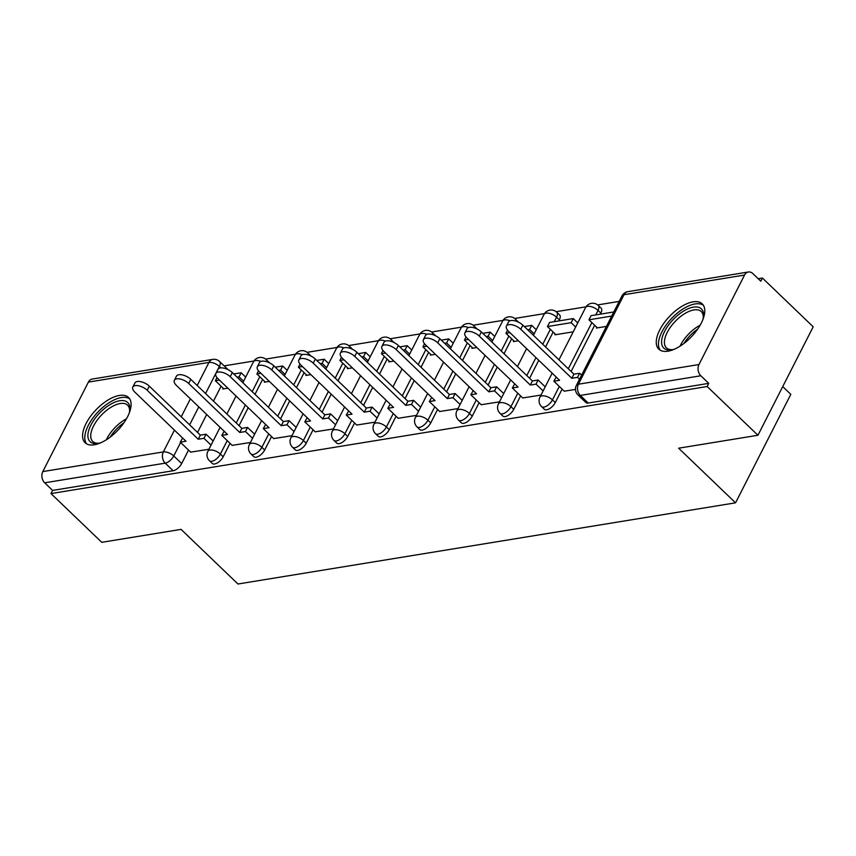 <?xml version="1.0" encoding="UTF-8"?>
<svg xmlns="http://www.w3.org/2000/svg" width="856" height="856" viewBox="0 0 856 856"><rect width="100%" height="100%" fill="white"/><g stroke="black" fill="none" stroke-linecap="round" stroke-linejoin="round"><path stroke-width="1.28" d="M544.363 409.275A8.046 3.831 -46.2 0 0 546.706 409.789A8.046 3.831 -46.2 0 0 555.255 402.598L552.452 399.902A8.046 3.831 133.8 0 1 543.902 407.103A8.046 3.831 133.8 0 1 541.548 406.579L544.363 409.275M502.846 416.048A8.046 3.831 -46.2 0 0 505.2 416.562A8.046 3.831 -46.2 0 0 513.75 409.371L510.936 406.675A8.046 3.831 133.8 0 1 502.397 413.876A8.046 3.831 133.8 0 1 500.043 413.352L502.846 416.048M461.341 422.821A8.046 3.831 -46.2 0 0 463.695 423.335A8.046 3.831 -46.2 0 0 472.234 416.144L469.43 413.448A8.046 3.831 133.8 0 1 460.881 420.649A8.046 3.831 133.8 0 1 458.538 420.125L461.341 422.821M419.836 429.594A8.046 3.831 -46.2 0 0 422.179 430.108A8.046 3.831 -46.2 0 0 430.729 422.918L427.925 420.221A8.046 3.831 133.8 0 1 419.376 427.422A8.046 3.831 133.8 0 1 417.022 426.898L419.836 429.594M378.32 436.367A8.046 3.831 -46.2 0 0 380.674 436.881A8.046 3.831 -46.2 0 0 389.223 429.691L386.409 426.994A8.046 3.831 133.8 0 1 377.87 434.185A8.046 3.831 133.8 0 1 375.517 433.671L378.32 436.367M336.815 443.14A8.046 3.831 -46.2 0 0 339.169 443.654A8.046 3.831 -46.2 0 0 347.707 436.464L344.904 433.767A8.046 3.831 133.8 0 1 336.355 440.958A8.046 3.831 133.8 0 1 334.011 440.444L336.815 443.14M295.309 449.914A8.046 3.831 -46.2 0 0 297.653 450.427A8.046 3.831 -46.2 0 0 306.202 443.237L303.388 440.54A8.046 3.831 133.8 0 1 294.849 447.731A8.046 3.831 133.8 0 1 292.495 447.217L295.309 449.914M253.793 456.687A8.046 3.831 -46.2 0 0 256.147 457.2A8.046 3.831 -46.2 0 0 264.686 450.01L261.882 447.314A8.046 3.831 133.8 0 1 253.344 454.504A8.046 3.831 133.8 0 1 250.99 453.99L253.793 456.687M212.288 463.46A8.046 3.831 -46.2 0 0 214.642 463.973A8.046 3.831 -46.2 0 0 223.181 456.783L220.377 454.087A8.046 3.831 133.8 0 1 211.828 461.277A8.046 3.831 133.8 0 1 209.485 460.763L212.288 463.46M119.412 395.451A31.383 14.959 -46.2 0 0 90.415 416.487A31.383 14.959 -46.2 0 0 85.108 442.755A31.383 14.959 -46.2 0 0 94.278 444.788A31.383 14.959 -46.2 0 0 123.264 423.741A31.383 14.959 -46.2 0 0 128.571 397.473A31.383 14.959 -46.2 0 0 119.412 395.451M693.093 301.847A31.383 14.959 -46.2 0 0 664.096 322.883A31.383 14.959 -46.2 0 0 658.788 349.162A31.383 14.959 -46.2 0 0 667.947 351.185A31.383 14.959 -46.2 0 0 696.945 330.149A31.383 14.959 -46.2 0 0 702.252 303.88A31.383 14.959 -46.2 0 0 693.093 301.847M757.935 435.265L678.637 448.202L735.55 502.825L237.968 584.006L181.065 529.383L101.768 542.319L50.986 493.58L707.142 386.516L757.935 435.265L813.2 326.789L762.418 278.04L758.223 278.724M619.177 301.408L597.67 304.918M586.028 306.822L556.154 311.691M544.512 313.596L514.649 318.464M503.007 320.369L473.143 325.237M461.502 327.142L431.627 332.01M419.986 333.915L390.122 338.783M378.48 340.688L348.617 345.557M336.975 347.461L307.101 352.33M295.459 354.234L265.595 359.103M253.954 361.007L224.144 365.865M782.726 386.58L790.816 394.349L735.55 502.825M762.418 278.04L760.802 281.207L752.895 273.61A8.046 5.971 80.7 0 0 748.369 271.994A8.046 5.971 80.7 0 0 744.56 275.044L698.967 364.538A8.046 5.971 80.7 0 0 700.839 375.763L580.304 395.429A8.046 3.831 133.8 0 1 577.961 394.905L585.868 402.502A8.046 3.831 133.8 0 0 588.222 403.026L580.304 395.429A8.046 5.971 80.7 0 1 578.431 384.205L698.967 364.538M707.142 386.516L708.757 383.36L700.839 375.763M221.083 386.206L213.476 401.132M206.681 414.475L197.533 432.44M188.534 450.096L181.675 463.556L173.757 455.959A8.046 3.831 133.8 0 1 165.219 463.15L44.683 482.816A8.046 5.971 -99.3 0 1 42.8 471.592L88.403 382.097A8.046 5.971 -99.3 0 1 92.213 379.058L212.748 359.392A8.046 5.971 -99.3 0 0 208.939 362.43L88.403 382.097M44.683 482.816L52.59 490.413L50.986 493.58M264.718 381.476L264.344 382.215L269.351 381.401M232.169 445.366L250.434 442.477M306.234 374.703L305.86 375.442L310.856 374.628M273.685 438.593L291.95 435.704M347.739 367.941L347.365 368.669L352.372 367.855M315.19 431.82L333.455 428.931M389.245 361.168L388.87 361.895L393.878 361.082M356.695 425.047L374.971 422.158M430.761 354.395L430.386 355.122L435.383 354.309M398.211 418.274L416.476 415.385M472.266 347.622L471.891 348.349L476.899 347.536M439.716 411.501L457.981 408.612M513.771 340.849L513.397 341.576L518.404 340.763M481.222 404.728L499.497 401.839M555.287 334.075L554.913 334.803L573.231 331.818M522.738 397.954L541.003 395.065M596.793 327.302L596.418 328.03L606.444 326.393M564.243 391.181L575.489 389.437M600.858 313.103L598.044 310.407A8.046 3.831 133.8 0 0 598.301 305.474L601.105 308.16A8.046 3.831 -46.2 0 1 600.858 313.103L600.313 314.163M594.663 325.259L571.113 371.483M562.114 389.138L555.255 402.598M559.343 319.877L556.539 317.18A8.046 3.831 133.8 0 0 556.796 312.247L559.599 314.933A8.046 3.831 -46.2 0 1 559.343 319.877L558.808 320.936M553.158 332.032L545.55 346.948M538.756 360.29L529.596 378.256M520.609 395.911L513.75 409.371M511.642 338.805L504.045 353.721M497.24 367.064L488.091 385.029M479.093 402.684L472.234 416.144M470.137 345.578L462.529 360.494M455.734 373.837L446.586 391.802M437.587 409.457L430.729 422.918M428.631 352.351L421.024 367.267M414.229 380.61L405.07 398.575M396.082 416.23L389.223 429.691M387.115 359.124L379.518 374.04M372.713 387.383L363.565 405.348M354.566 423.003L347.707 436.464M345.61 365.887L338.002 380.813M331.208 394.156L322.059 412.121M313.061 429.776L306.202 443.237M304.105 372.66L296.497 387.586M289.703 400.929L280.543 418.894M271.555 436.549L264.686 450.01M262.589 379.433L254.992 394.359M248.186 407.702L239.038 425.667M230.039 443.322L223.181 456.783M223.213 388.25L222.838 388.988L227.835 388.175M190.663 452.139L208.928 449.25M518.426 322.156A8.046 3.831 -46.2 0 0 518.094 321.706L515.28 319.01A8.046 3.831 133.8 0 1 515.922 321.139M476.92 328.918A8.046 3.831 -46.2 0 0 476.578 328.479L473.775 325.783A8.046 3.831 133.8 0 1 474.406 327.912M435.415 335.691A8.046 3.831 -46.2 0 0 435.073 335.252L432.259 332.556A8.046 3.831 133.8 0 1 432.901 334.685M393.899 342.464A8.046 3.831 -46.2 0 0 393.557 342.026L390.753 339.329A8.046 3.831 133.8 0 1 391.395 341.458M352.394 349.237A8.046 3.831 -46.2 0 0 352.051 348.799L349.248 346.102A8.046 3.831 133.8 0 1 349.879 348.231M310.889 356.01A8.046 3.831 -46.2 0 0 310.546 355.572L307.732 352.875A8.046 3.831 133.8 0 1 308.374 355.005M269.373 362.784A8.046 3.831 -46.2 0 0 269.03 362.345L266.227 359.648A8.046 3.831 133.8 0 1 266.858 361.778M708.757 383.36L588.222 403.026M220.859 367.898L219.361 366.464A8.046 3.831 133.8 0 0 219.618 361.521L227.525 369.118A8.046 3.831 133.8 0 1 227.867 369.557M52.59 490.413L173.126 470.747A8.046 3.831 -46.2 0 0 181.675 463.556M132.83 387.051L134.927 382.942A9.256 4.355 27 0 1 140.962 381.723A9.256 4.355 27 0 1 149.297 386.142L147.2 390.25A9.256 4.355 -153 0 0 138.865 385.831A9.256 4.355 -153 0 0 132.83 387.051A9.256 4.355 -153 0 0 134.959 392.251L185.998 441.236L180.284 442.167L182.649 438.015M211.036 445.099L203.963 438.304L206.061 434.195L200.336 435.126L198.239 439.246L147.2 390.25M203.963 438.304L198.239 439.246M190.749 452.214L180.284 442.167M243.596 381.22L239.059 376.875L241.157 372.767L233.752 373.976M241.157 372.767L245.683 377.111M219.414 380.085L215.38 380.738L216.975 377.614M239.059 376.875L237.101 377.196M223.812 388.827L215.38 380.738M200.336 435.126L149.297 386.142M206.061 434.195L213.133 440.99M100.858 442.734A27.157 12.947 133.8 0 1 98.14 443.397A27.157 12.947 133.8 0 1 87.89 435.351A27.157 12.947 133.8 0 1 98.772 413.94A27.157 12.947 133.8 0 1 120.568 400.619A27.157 12.947 133.8 0 1 129.748 410.473A27.157 12.947 133.8 0 1 129.192 413.202M129.577 411.554A25.145 11.984 -46.2 0 0 127.576 405.156A25.145 11.984 -46.2 0 0 100.794 415.77A25.145 11.984 -46.2 0 0 92.748 441.45A25.145 11.984 -46.2 0 0 99.221 443.183M129.78 398.992A31.18 14.862 -46.2 0 0 97.274 412.731A31.18 14.862 -46.2 0 0 86.681 443.9M674.528 349.13A27.157 12.947 133.8 0 1 671.821 349.804A27.157 12.947 133.8 0 1 661.57 341.747A27.157 12.947 133.8 0 1 672.442 320.337A27.157 12.947 133.8 0 1 694.248 307.015A27.157 12.947 133.8 0 1 703.429 316.87A27.157 12.947 133.8 0 1 702.872 319.609M703.258 317.95A25.145 11.984 -46.2 0 0 701.257 311.563A25.145 11.984 -46.2 0 0 674.475 322.166A25.145 11.984 -46.2 0 0 666.428 347.846A25.145 11.984 -46.2 0 0 672.891 349.58M703.461 305.389A31.18 14.862 -46.2 0 0 670.943 319.138A31.18 14.862 -46.2 0 0 660.351 350.307M174.346 380.278L176.443 376.169A9.256 4.355 27 0 1 182.467 374.949A9.256 4.355 27 0 1 190.802 379.369L188.705 383.477A9.256 4.355 -153 0 0 180.37 379.058A9.256 4.355 -153 0 0 174.346 380.278A9.256 4.355 -153 0 0 176.464 385.478L227.514 434.463L221.79 435.404L224.154 431.242M252.552 438.325L245.469 431.531L247.566 427.422L241.841 428.353L239.755 432.473L188.705 383.477M245.469 431.531L239.755 432.473M232.254 445.441L221.79 435.404M285.101 374.447L280.575 370.102L282.673 365.994L275.257 367.203M282.673 365.994L287.199 370.338M260.92 373.312L256.896 373.965L258.48 370.841M280.575 370.102L278.617 370.423M265.317 382.054L256.896 373.965M241.841 428.353L190.802 379.369M247.566 427.422L254.649 434.217M215.851 373.505L217.948 369.396A9.256 4.355 27 0 1 223.972 368.176A9.256 4.355 27 0 1 232.308 372.595L230.221 376.704A9.256 4.355 -153 0 0 221.886 372.285A9.256 4.355 -153 0 0 215.851 373.505A9.256 4.355 -153 0 0 217.98 378.705L269.019 427.69L263.295 428.631L265.66 424.469M294.057 431.563L286.985 424.758L289.071 420.649L283.357 421.58L281.26 425.7L230.221 376.704M286.985 424.758L281.26 425.7M273.76 438.668L263.295 428.631M326.607 367.673L322.081 363.329L324.178 359.22L316.763 360.43M324.178 359.22L328.704 363.565M302.435 366.539L298.402 367.192L299.996 364.067M322.081 363.329L320.123 363.65M306.833 375.281L298.402 367.192M283.357 421.58L232.308 372.595M289.071 420.649L296.155 427.444M257.356 366.732L259.454 362.623A9.256 4.355 27 0 1 265.488 361.403A9.256 4.355 27 0 1 273.824 365.822L271.726 369.931A9.256 4.355 -153 0 0 263.391 365.512A9.256 4.355 -153 0 0 257.356 366.732A9.256 4.355 -153 0 0 259.486 371.932L310.525 420.917L304.811 421.858L307.176 417.696M335.573 424.79L328.49 417.995L330.587 413.876L324.863 414.818L322.765 418.926L271.726 369.931M328.49 417.995L322.765 418.926M315.276 431.895L304.811 421.858M368.123 360.9L363.586 356.556L365.683 352.447L358.279 353.656M365.683 352.447L370.209 356.791M343.941 359.766L339.907 360.419L341.501 357.294M363.586 356.556L361.628 356.877M348.339 368.508L339.907 360.419M324.863 414.818L273.824 365.822M330.587 413.876L337.66 420.671M298.872 359.959L300.97 355.85A9.256 4.355 27 0 1 306.994 354.63A9.256 4.355 27 0 1 315.329 359.049L313.232 363.158A9.256 4.355 -153 0 0 304.897 358.739A9.256 4.355 -153 0 0 298.872 359.959A9.256 4.355 -153 0 0 300.991 365.159L352.041 414.144L346.316 415.085L348.681 410.923M377.079 418.017L369.995 411.222L372.093 407.103L366.368 408.045L364.281 412.153L313.232 363.158M369.995 411.222L364.281 412.153M356.781 425.122L346.316 415.085M409.628 354.127L405.102 349.783L407.199 345.674L399.784 346.883M407.199 345.674L411.725 350.018M385.446 352.993L381.423 353.646L383.007 350.521M405.102 349.783L403.144 350.104M389.844 361.735L381.423 353.646M366.368 408.045L315.329 359.049M372.093 407.103L379.176 413.897M340.378 353.186L342.475 349.077A9.256 4.355 27 0 1 348.499 347.857A9.256 4.355 27 0 1 356.845 352.276L354.748 356.385A9.256 4.355 -153 0 0 346.413 351.966A9.256 4.355 -153 0 0 340.378 353.186A9.256 4.355 -153 0 0 342.507 358.386L393.546 407.381L387.822 408.312L390.186 404.15M418.584 411.244L411.511 404.449L413.598 400.33L407.884 401.271L405.787 405.38L354.748 356.385M411.511 404.449L405.787 405.38M398.286 418.349L387.822 408.312M451.133 347.354L446.607 343.01L448.705 338.901L441.289 340.11M448.705 338.901L453.231 343.245M426.962 346.22L422.928 346.873L424.523 343.748M446.607 343.01L444.649 343.331M431.36 354.962L422.928 346.873M407.884 401.271L356.845 352.276M413.598 400.33L420.681 407.124M381.894 346.413L383.98 342.304A9.256 4.355 27 0 1 390.015 341.084A9.256 4.355 27 0 1 398.35 345.503L396.253 349.623A9.256 4.355 -153 0 0 387.918 345.193A9.256 4.355 -153 0 0 381.894 346.413A9.256 4.355 -153 0 0 384.012 351.613L435.051 400.608L429.338 401.539L431.702 397.377M460.1 404.471L453.017 397.676L455.114 393.557L449.389 394.498L447.292 398.607L396.253 349.623M453.017 397.676L447.292 398.607M439.802 411.575L429.338 401.539M492.649 340.581L488.123 336.237L490.21 332.128L482.805 333.337M490.21 332.128L494.736 336.472M468.467 339.447L464.434 340.1L466.028 336.975M488.123 336.237L486.155 336.558M472.865 348.189L464.434 340.1M449.389 394.498L398.35 345.503M455.114 393.557L462.187 400.351M423.399 339.639L425.496 335.531A9.256 4.355 27 0 1 431.52 334.311A9.256 4.355 27 0 1 439.856 338.73L437.758 342.849A9.256 4.355 -153 0 0 429.423 338.42A9.256 4.355 -153 0 0 423.399 339.639A9.256 4.355 -153 0 0 425.528 344.84L476.567 393.835L470.843 394.766L473.208 390.614M501.605 397.698L494.522 390.903L496.619 386.794L490.895 387.725L488.808 391.834L437.758 342.849M494.522 390.903L488.808 391.834M481.307 404.802L470.843 394.766M534.155 333.808L529.629 329.464L531.726 325.355L524.311 326.564M531.726 325.355L536.252 329.699M509.973 332.674L505.95 333.326L507.533 330.213M529.629 329.464L527.671 329.785M514.37 341.416L505.95 333.326M490.895 387.725L439.856 338.73M496.619 386.794L503.703 393.589M464.904 332.866L467.002 328.757A9.256 4.355 27 0 1 473.026 327.538A9.256 4.355 27 0 1 481.372 331.957L479.274 336.076A9.256 4.355 -153 0 0 470.939 331.647A9.256 4.355 -153 0 0 464.904 332.866A9.256 4.355 -153 0 0 467.034 338.067L518.073 387.062L512.348 387.993L514.713 383.841M543.111 390.925L536.038 384.13L538.124 380.021L532.411 380.952L530.313 385.061L479.274 336.076M536.038 384.13L530.313 385.061M522.813 398.029L512.348 387.993M573.231 318.582L549.552 322.445L547.455 326.553L571.134 322.691L573.231 318.582L577.757 322.926M575.66 327.035L571.134 322.691M555.886 334.643L547.455 326.553M532.411 380.952L481.372 331.957M538.124 380.021L545.208 386.816M506.42 326.093L508.507 321.984A9.256 4.355 27 0 1 514.542 320.765A9.256 4.355 27 0 1 522.877 325.184L520.78 329.303A9.256 4.355 -153 0 0 512.444 324.873A9.256 4.355 -153 0 0 506.42 326.093A9.256 4.355 -153 0 0 508.539 331.293L559.578 380.289L553.864 381.22L556.229 377.068M579.523 379.251L577.543 377.357L579.64 373.248L573.916 374.179L571.819 378.288L520.78 329.303M577.543 377.357L571.819 378.288M564.329 391.267L553.864 381.22M613.806 311.969L591.057 315.671L588.96 319.791L611.708 316.078M597.392 327.88L588.96 319.791M573.916 374.179L522.877 325.184M579.64 373.248L581.609 375.142M744.56 275.044L624.024 294.71L578.431 384.205A8.046 3.788 -153 0 0 576.356 385.446A8.046 8.046 0 0 0 577.961 394.905M197.19 385.5L208.939 362.43A8.046 3.788 27 0 1 219.361 366.464L205.568 393.535M198.774 406.878L189.615 424.844M180.616 442.499L173.757 455.959A8.046 3.788 27 0 0 163.336 451.925L174.442 430.14M181.237 416.797L190.385 398.832M42.8 471.592L163.336 451.925A8.046 5.971 80.7 0 0 165.219 463.15L173.126 470.747M598.301 305.474A8.046 8.046 0 0 0 585.558 307.625A8.046 3.788 -153 0 1 587.623 306.373A8.046 3.788 -153 0 1 598.044 310.407L595.755 314.912M591.86 322.562L568.298 368.786M559.31 386.441L552.452 399.902A8.046 3.788 -153 0 0 542.019 395.879A8.046 3.788 27 0 0 539.954 397.12A8.046 8.046 0 0 0 541.548 406.579M556.796 312.247A8.046 8.046 0 0 0 544.052 314.398A8.046 3.788 -153 0 1 546.117 313.146A8.046 3.788 -153 0 1 556.539 317.18L554.249 321.685M550.344 329.335L542.747 344.262M535.942 357.594L526.793 375.559M517.794 393.214L510.936 406.675A8.046 3.788 -153 0 0 500.514 402.652A8.046 3.788 27 0 0 498.449 403.893A8.046 8.046 0 0 0 500.043 413.352M508.839 336.108L501.231 351.035M494.436 364.367L485.288 382.332M476.289 399.987L469.43 413.448A8.046 3.788 -153 0 0 459.009 409.425A8.046 3.788 27 0 0 456.933 410.666A8.046 8.046 0 0 0 458.538 420.125M467.333 342.882L459.726 357.797M452.931 371.14L443.772 389.106M434.784 406.76L427.925 420.221A8.046 3.788 -153 0 0 417.493 416.198A8.046 3.788 27 0 0 415.428 417.439A8.046 8.046 0 0 0 417.022 426.898M425.817 349.655L418.22 364.57M411.415 377.913L402.267 395.879M393.268 413.534L386.409 426.994A8.046 3.788 -153 0 0 375.987 422.96A8.046 3.788 27 0 0 373.922 424.212A8.046 8.046 0 0 0 375.517 433.671M384.312 356.428L376.704 371.344M369.91 384.686L360.761 402.652M351.763 420.307L344.904 433.767A8.046 3.788 -153 0 0 334.471 429.733A8.046 3.788 27 0 0 332.406 430.985A8.046 8.046 0 0 0 334.011 440.444M342.807 363.201L335.199 378.117M328.404 391.46L319.245 409.425M310.257 427.08L303.388 440.54A8.046 3.788 -153 0 0 292.966 436.507A8.046 3.788 27 0 0 290.901 437.758A8.046 8.046 0 0 0 292.495 447.217M301.291 369.974L293.694 384.89M286.888 398.233L277.74 416.198M268.741 433.853L261.882 447.314A8.046 3.788 -153 0 0 251.461 443.28A8.046 3.788 27 0 0 249.396 444.531A8.046 8.046 0 0 0 250.99 453.99M259.785 376.747L252.178 391.663M245.383 405.006L236.235 422.971M227.236 440.626L220.377 454.087A8.046 3.788 -153 0 0 209.945 450.053A8.046 3.788 27 0 0 207.88 451.305A8.046 8.046 0 0 0 209.485 460.763M260.92 361.425A8.046 3.788 -153 0 0 255.548 360.558A8.046 3.788 -153 0 0 253.483 361.799A8.046 8.046 0 0 1 266.227 359.648M302.435 354.651A8.046 3.788 -153 0 0 297.064 353.785A8.046 3.788 -153 0 0 294.999 355.026A8.046 8.046 0 0 1 307.732 352.875M343.941 347.878A8.046 3.788 -153 0 0 338.569 347.012A8.046 3.788 -153 0 0 336.504 348.253A8.046 8.046 0 0 1 349.248 346.102M385.446 341.105A8.046 3.788 -153 0 0 380.075 340.239A8.046 3.788 -153 0 0 378.01 341.48A8.046 8.046 0 0 1 390.753 339.329M426.962 334.332A8.046 3.788 -153 0 0 421.591 333.466A8.046 3.788 -153 0 0 419.526 334.717A8.046 8.046 0 0 1 432.259 332.556M468.467 327.559A8.046 3.788 -153 0 0 463.096 326.692A8.046 3.788 -153 0 0 461.031 327.944A8.046 8.046 0 0 1 473.775 325.783M509.973 320.786A8.046 3.788 -153 0 0 504.601 319.919A8.046 3.788 -153 0 0 502.536 321.171A8.046 8.046 0 0 1 515.28 319.01M621.959 295.951A8.046 3.788 -153 0 1 624.024 294.71A8.046 5.971 -99.3 0 1 627.833 291.661A8.046 8.046 0 0 0 621.959 295.951L576.356 385.446M106.337 439.791A25.145 11.984 133.8 0 1 114.094 428.535A25.145 11.984 133.8 0 1 126.474 418.798M123.938 422.8A24.321 11.588 -46.2 0 0 115.667 429.99A24.321 11.588 -46.2 0 0 110.221 437.095M680.006 346.188A25.145 11.984 133.8 0 1 687.764 334.931A25.145 11.984 133.8 0 1 700.155 325.194M697.619 329.196A24.321 11.588 -46.2 0 0 689.337 336.387A24.321 11.588 -46.2 0 0 683.901 343.491M207.88 451.305L220.088 427.347M226.883 414.004L236.042 396.039M242.837 382.696L253.483 361.799M249.396 444.531L261.594 420.574M268.399 407.231L277.547 389.266M284.342 375.923L294.999 355.026M290.901 437.758L303.11 413.801M309.904 400.458L319.063 382.493M325.858 369.15L336.504 348.253M332.406 430.985L344.615 407.028M351.42 393.685L360.569 375.72M367.363 362.377L378.01 341.48M373.922 424.212L386.131 400.255M392.925 386.912L402.074 368.947M408.879 355.604L419.526 334.717M415.428 417.439L427.636 393.482M434.431 380.139L443.59 362.174M450.384 348.831L461.031 327.944M456.933 410.666L469.142 386.709M475.947 373.366L485.095 355.401M491.89 342.068L502.536 321.171M498.449 403.893L510.658 379.936M517.452 366.593L526.601 348.627M533.406 335.295L544.052 314.398M539.954 397.12L552.163 373.163M558.957 359.82L585.558 307.625M748.369 271.994L627.833 291.661M219.618 361.521A8.046 8.046 0 0 0 212.748 359.392"/></g></svg>
